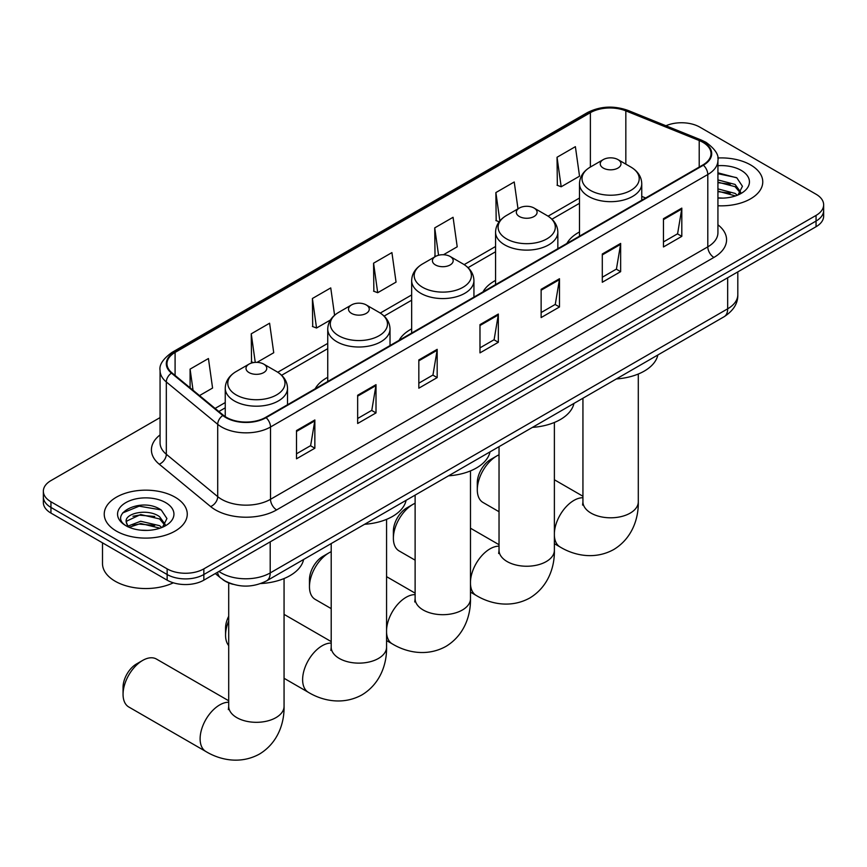 <?xml version="1.0" encoding="UTF-8"?>
<svg xmlns="http://www.w3.org/2000/svg" width="867" height="867" viewBox="0 0 867 867"><rect width="100%" height="100%" fill="white"/><g stroke="black" fill="none" stroke-linecap="round" stroke-linejoin="round"><path stroke-width="1.3" d="M327.748 377.308A45.843 26.465 0 0 0 315.165 388.784M411.662 328.864A45.843 26.465 0 0 0 399.069 340.341M495.566 280.42A45.843 26.465 0 0 0 482.984 291.897M579.481 231.977A45.843 26.465 0 0 0 566.888 243.454M233.06 584.315A25.945 14.977 180 0 1 222.581 579.405M160.07 417.591L50.947 480.6A25.945 14.977 0 0 0 43.35 491.188L43.35 502.492A25.945 14.977 0 0 0 50.947 513.08L167.147 580.164A25.945 14.977 0 0 0 203.843 580.164L816.053 226.72A25.945 14.977 0 0 0 823.65 216.121L823.65 210.475A25.945 14.977 0 0 1 816.053 221.063A25.945 14.977 0 0 0 823.65 210.475L823.65 204.829A25.945 14.977 0 0 0 816.053 194.23L699.853 127.146A25.945 14.977 0 0 0 665.932 125.748M43.35 491.188A25.945 14.977 0 0 0 50.947 501.776L167.147 568.871A25.945 14.977 0 0 0 203.843 568.871L203.843 574.518L816.053 221.063L203.843 574.518A25.945 14.977 0 0 1 167.147 574.518A25.945 14.977 0 0 0 203.843 574.518L203.843 580.164M50.947 501.776L50.947 507.433L167.147 574.518L50.947 507.433A25.945 14.977 0 0 1 43.35 496.834A25.945 14.977 0 0 0 50.947 507.433L50.947 513.08M750.605 164.925A41.518 23.973 0 0 0 717.768 157.989A41.518 23.973 0 0 1 750.605 164.925A41.518 23.973 0 0 1 762.765 181.875A41.518 23.973 0 0 0 750.605 164.925M175.101 497.192A41.518 23.973 0 0 0 129.855 491.99A41.518 23.973 0 0 0 104.235 514.142A41.518 23.973 0 0 0 116.395 531.092A41.518 23.973 0 0 0 161.63 536.283A41.518 23.973 0 0 0 187.261 514.142A41.518 23.973 0 0 0 175.101 497.192A41.518 23.973 0 0 0 129.855 491.99A41.518 23.973 0 0 0 104.235 514.142A41.518 23.973 0 0 0 116.395 531.092A41.518 23.973 0 0 0 161.63 536.283A41.518 23.973 0 0 0 187.261 514.142A41.518 23.973 0 0 0 175.101 497.192M702.909 142.329A27.679 15.974 180 0 1 711.016 153.622A27.679 15.974 180 0 1 702.909 164.925L265.616 417.385A27.679 15.974 180 0 1 223.372 415.25L171.991 372.886A27.679 15.974 180 0 1 166.984 363.728A27.679 15.974 180 0 1 175.091 352.425L590.384 112.656A27.679 15.974 180 0 1 625.833 110.868L699.214 140.53A27.679 15.974 180 0 1 702.909 142.329M703.397 142.047A28.373 16.375 0 0 0 699.604 140.205L626.223 110.543A28.373 16.375 0 0 0 589.896 112.374L174.603 352.143A28.373 16.375 0 0 0 171.428 373.113L222.808 415.488A28.373 16.375 0 0 0 266.104 417.666L703.397 165.207A28.373 16.375 0 0 0 703.397 142.047M296.503 430.563L296.503 458.806L314.851 448.217L314.851 419.964L296.503 430.563M296.503 453.799L310.635 445.638L314.775 420.907A6.914 3.999 -120 0 0 314.851 419.964M310.516 445.714L314.851 448.217M357.659 395.254L357.659 423.497L376.007 412.909L376.007 384.655L357.659 395.254M357.659 418.49L371.791 410.329L375.931 385.598A6.914 3.999 -120 0 0 376.007 384.655M371.672 410.405L376.007 412.909M418.826 359.946L418.826 388.188L437.174 377.6L437.174 349.347L418.826 359.946M418.826 383.181L432.958 375.021L437.098 350.29A6.914 3.999 -120 0 0 437.174 349.347M432.828 375.086L437.174 377.6M663.461 218.701L663.461 246.954L681.809 236.355L681.809 208.113L663.461 218.701M663.461 241.936L677.593 233.776L681.733 209.045A6.914 3.999 -120 0 0 681.809 208.113M677.463 233.852L681.809 236.355M602.294 254.009L602.294 282.263L620.642 271.664L620.642 243.421L602.294 254.009M602.294 277.245L616.426 269.084L620.577 244.353A6.914 3.999 -120 0 0 620.642 243.421M616.307 269.16L620.642 271.664M541.138 289.318L541.138 317.571L559.486 306.972L559.486 278.73L541.138 289.318M541.138 312.553L555.27 304.404L559.41 279.662A6.914 3.999 -120 0 0 559.486 278.73M555.151 304.469L559.486 306.972M479.982 324.626L479.982 352.88L498.33 342.281L498.33 314.038L479.982 324.626M479.982 347.862L494.114 339.712L498.254 314.981A6.914 3.999 -120 0 0 498.33 314.038M493.984 339.777L498.33 342.281M717.93 205.761A41.518 23.973 0 0 0 762.765 181.875A41.518 23.973 0 0 1 717.93 205.761M203.843 568.871L816.053 215.417A25.945 14.977 0 0 0 823.65 204.829M257.055 362.363L273.734 352.728L269.594 323.218L251.246 333.817L251.538 361.886M199.518 395.58L212.578 388.048L208.438 358.526L190.09 369.125L190.09 387.809M443.47 254.735L457.212 246.802L453.073 217.292L434.725 227.88L435.017 255.96M518 208.828L514.229 181.983L495.881 192.572L496.173 220.651M557.037 157.263L561.187 186.773L579.535 176.185L575.385 146.664L557.037 157.263L557.34 185.343M334.586 315.23L330.75 287.909L312.402 298.497L312.705 326.577M373.569 263.189L377.709 292.71L396.056 282.111L391.917 252.6L373.569 263.189L373.861 291.269M377.709 292.71L373.569 291.16M435.841 256.264L434.725 255.852M434.725 227.88L438.561 255.245M499.175 221.768L495.881 220.543M495.881 192.572L499.858 220.912M561.187 186.773L557.037 185.224M312.402 298.497L316.542 328.019L330.425 319.999M316.542 328.019L312.402 326.469M253.435 362.601L251.246 361.777M251.246 333.817L255.256 362.384M190.09 369.125L193.048 390.248M717.93 197.86L723.089 198.12M717.93 188.887L735.075 193.406L737.362 195.238M717.93 191.13L735.487 195.931M717.93 179.913L735.075 184.433L740.689 192.192M717.93 182.157L735.075 186.676L740.245 192.777M717.93 198.034A28.199 16.278 0 0 0 741.187 193.384A28.199 16.278 0 0 0 741.187 170.365A28.199 16.278 0 0 0 717.93 165.705M738.034 194.956L742.445 186.286L736.863 177.865L717.93 172.826M717.93 173.703L736.473 177.605M717.93 182.666L730.231 184.205M717.93 191.64L730.231 193.168M477.294 489.812L477.294 482.756A19.031 10.989 -60 0 1 490.744 459.445L496.856 455.912A27.679 15.974 120 0 0 477.294 489.812A27.679 15.974 120 0 0 483.027 502.481L499.034 511.725M603.28 168.068A10.382 5.993 0 0 0 617.954 168.068A10.382 5.993 0 0 0 617.954 159.593L630.84 167.028A28.6 16.516 0 0 1 630.84 190.382A28.6 16.516 0 0 1 590.394 190.382A28.6 16.516 0 0 1 590.394 167.028C583.35 171.211 579.709 176.77 579.481 183.706A31.136 17.979 0 0 0 588.595 196.419A31.136 17.979 0 0 0 622.528 200.31A31.136 17.979 0 0 0 641.753 183.706C641.526 176.77 637.884 171.211 630.84 167.028L617.954 159.593A10.382 5.993 0 0 0 603.28 159.593A10.382 5.993 0 0 0 603.28 168.068M616.339 378.944A47.566 27.462 0 0 0 657.847 354.982M499.034 454.807A27.679 15.974 120 0 0 496.856 455.912L490.744 459.445M393.38 538.255L393.38 531.2A19.031 10.989 -60 0 1 406.84 507.889L412.952 504.366A27.679 15.974 120 0 0 393.38 538.255A27.679 15.974 120 0 0 399.113 550.935L415.12 560.169M519.366 216.512A10.382 5.993 0 0 0 534.05 216.512A10.382 5.993 0 0 0 534.05 208.037L546.936 215.482A28.6 16.516 0 0 1 546.936 238.837A28.6 16.516 0 0 1 506.48 238.837A28.6 16.516 0 0 1 506.48 215.482C499.435 219.665 495.794 225.214 495.566 232.15A31.136 17.979 0 0 0 504.692 244.862A31.136 17.979 0 0 0 538.624 248.753A31.136 17.979 0 0 0 557.839 232.15C557.611 225.214 553.98 219.665 546.936 215.482L534.05 208.037A10.382 5.993 0 0 0 519.366 208.037A10.382 5.993 0 0 0 519.366 216.512M532.425 427.388A47.566 27.462 0 0 0 573.932 403.426M415.12 503.25A27.679 15.974 120 0 0 412.952 504.366L406.84 507.889M309.465 586.71L309.465 579.644A19.031 10.989 -60 0 1 322.925 556.343L329.037 552.81A27.679 15.974 120 0 0 309.465 586.71A27.679 15.974 120 0 0 315.198 599.379L331.205 608.612M435.462 264.955A10.382 5.993 0 0 0 450.136 264.955A10.382 5.993 0 0 0 450.136 256.48L463.021 263.926A28.6 16.516 0 0 1 463.021 287.28A28.6 16.516 0 0 1 422.565 287.28A28.6 16.516 0 0 1 422.565 263.926C415.521 268.109 411.89 273.658 411.662 280.594A31.136 17.979 0 0 0 420.777 293.306A31.136 17.979 0 0 0 454.709 297.197A31.136 17.979 0 0 0 473.935 280.594C473.707 273.658 470.066 268.109 463.021 263.926L450.136 256.48A10.382 5.993 0 0 0 435.462 256.48A10.382 5.993 0 0 0 435.462 264.955M448.51 475.831A47.566 27.462 0 0 0 490.018 451.87M331.205 551.694A27.679 15.974 120 0 0 329.037 552.81L322.925 556.343M228.704 621.043A27.679 15.974 120 0 0 225.561 635.153L225.561 628.087A19.031 10.989 -60 0 1 228.704 616.285M225.561 635.153A27.679 15.974 120 0 0 228.704 645.622M351.547 313.399A10.382 5.993 0 0 0 366.221 313.399A10.382 5.993 0 0 0 366.221 304.924L379.107 312.369A28.6 16.516 0 0 0 379.107 312.369A28.6 16.516 0 0 1 379.107 335.724A28.6 16.516 0 0 1 338.661 335.724A28.6 16.516 0 0 1 338.661 312.369C331.617 316.553 327.975 322.112 327.748 329.037A31.136 17.979 0 0 0 336.873 341.75A31.136 17.979 0 0 0 370.805 345.651A31.136 17.979 0 0 0 390.02 329.037C389.792 322.112 386.151 316.553 379.117 312.369L366.221 304.924A10.382 5.993 0 0 0 351.547 304.924A10.382 5.993 0 0 0 351.547 313.399M364.606 524.286A47.566 27.462 0 0 0 406.114 500.313M123.06 694.326L123.06 687.271A19.031 10.989 -60 0 1 136.509 663.959L142.632 660.437A27.679 15.974 120 0 0 123.06 694.326A27.679 15.974 120 0 0 128.793 706.995L205.847 751.494A27.679 15.974 -60 0 1 201.61 729.31A27.679 15.974 -60 0 1 219.687 704.925A27.679 15.974 -60 0 1 228.704 702.259M249.046 372.582A10.382 5.993 0 0 0 263.72 372.582A10.382 5.993 0 0 0 263.72 364.107L276.606 371.542A28.6 16.516 0 0 1 276.606 394.897A28.6 16.516 0 0 1 236.16 394.897A28.6 16.516 0 0 1 236.16 371.542C229.116 375.725 225.474 381.285 225.247 388.221A31.136 17.979 0 0 0 234.361 400.933A31.136 17.979 0 0 0 268.304 404.824A31.136 17.979 0 0 0 287.519 388.221C287.291 381.285 283.65 375.725 276.606 371.542L263.72 364.107A10.382 5.993 0 0 0 249.046 364.107A10.382 5.993 0 0 0 249.046 372.582M260.804 583.545A47.566 27.462 0 0 0 303.613 559.497M228.704 700.764L156.461 659.061A27.679 15.974 120 0 0 142.632 660.437L136.509 663.959M102.501 542.84L102.501 563.572A43.242 24.97 0 0 0 115.17 581.226A43.242 24.97 0 0 0 173.324 582.808M141.061 530.192L147.574 530.387M128.099 526.052L140.692 521.251L159.571 525.673L161.847 527.504M129.259 527.266L140.692 523.495L159.972 528.198M128.294 526.93L126.279 522.194A19.551 11.282 0 0 0 129.432 527.418M165.185 524.459L159.571 516.699C147.834 507.943 123.699 513.351 126.279 522.194L126.203 521.327M126.322 522.465L126.864 521.013L140.692 514.521L159.571 518.943L164.741 525.034M162.519 527.223L166.941 518.553L161.349 510.132C141.57 495.913 106.413 514.651 126.712 526.139L127.72 526.757M165.684 502.632A28.199 16.278 0 0 0 125.813 502.632A28.199 16.278 0 0 0 125.813 525.651A28.199 16.278 0 0 0 165.684 525.651A28.199 16.278 0 0 0 165.684 502.632M122.594 512.961L139.154 506.165L160.969 509.872M132.933 516.266L139.154 515.139L154.727 516.472M132.933 525.229L139.154 524.101L154.727 525.435M218.95 571.451A34.593 19.974 0 0 0 221.28 572.935A34.593 19.974 0 0 0 270.201 572.935L727.673 308.815A34.593 19.974 0 0 0 737.806 294.693C738.066 303.277 733.493 310.624 724.097 316.737L266.624 580.847A17.297 9.992 60 0 0 270.201 572.935L270.201 541.853M727.673 277.743L727.673 308.815A17.297 9.992 60 0 1 724.097 316.737M217.552 572.253A17.297 11.574 129.5 0 0 220.565 577.877L215.309 573.553M816.053 226.72L816.053 215.417M167.147 580.164L167.147 568.871M717.93 224.802A43.242 24.97 180 0 1 713.909 257.434L276.627 509.904A8.648 4.996 60 0 1 270.515 499.305L707.797 246.846A34.593 19.974 0 0 0 717.93 232.724L717.93 160.406A34.593 19.974 180 0 1 707.797 174.527A8.648 4.996 -120 0 0 703.397 165.207M276.627 509.904A43.242 24.97 180 0 1 215.471 509.904A43.242 24.97 180 0 1 210.627 506.566L159.235 464.203A43.242 24.97 180 0 1 160.07 434.898M221.584 499.305A34.593 19.974 0 0 0 270.515 499.305L270.515 426.998A34.593 19.974 180 0 1 217.704 424.321L166.323 381.957A34.593 19.974 180 0 1 160.07 370.502L160.07 442.82A34.593 19.974 0 0 0 166.323 454.275L217.704 496.639A34.593 19.974 0 0 0 221.584 499.305M717.93 160.406C719.09 154.998 715.112 148.972 706.009 142.318L701.457 140.118A8.648 4.053 112 0 0 699.604 140.205M701.457 140.118L628.076 110.445C613.749 105.373 600.148 106.11 587.284 112.656A8.648 4.996 60 0 1 589.896 112.374M174.603 352.143A8.648 4.996 -120 0 0 171.991 352.414C163.018 358.873 159.04 364.899 160.07 370.502M171.428 373.113A8.648 5.787 129.5 0 0 166.323 381.957L166.323 454.275A8.648 5.787 -50.5 0 1 159.235 464.203M628.076 110.445A8.648 4.053 112 0 0 626.223 110.543M222.808 415.488A8.648 5.787 129.5 0 0 217.704 424.321L217.704 496.639A8.648 5.787 -50.5 0 1 210.627 506.566M266.104 417.666A8.648 4.996 60 0 1 270.515 426.998L707.797 174.527L707.797 246.846A8.648 4.996 60 0 0 713.909 257.434M175.091 352.425L175.091 375.444M699.214 140.53L699.214 167.06M625.833 110.868L625.833 164.134M645.655 197.979L641.753 196.397M590.384 112.656L590.384 167.038M579.481 198.044L548.085 216.176M495.566 246.499L464.17 264.619M411.662 294.943L380.266 313.063M327.748 343.386L277.754 372.246M225.247 402.559L215.092 408.422M479.982 325.526L498.254 314.981M541.138 290.217L559.41 279.662M602.294 254.909L620.577 244.353M663.461 219.6L681.733 209.045M418.826 360.835L437.098 350.29M357.659 396.143L375.931 385.598M296.503 431.452L314.775 420.907M638.296 374.013L638.296 501.82A27.679 15.974 180 0 1 630.19 513.123A27.679 15.974 180 0 1 591.045 513.123A27.679 15.974 180 0 1 582.938 501.82L582.581 505.082M554.381 532.967A27.679 15.974 -60 0 1 573.921 500.411A27.679 15.974 -60 0 1 582.938 497.745M638.296 501.82C638.665 517.816 632.585 538.136 613.706 549.548C594.394 560.19 573.759 555.303 560.082 546.979A27.679 15.974 -60 0 1 554.381 535.611M554.381 422.467L554.381 550.263A27.679 15.974 180 0 1 546.275 561.567A27.679 15.974 180 0 1 507.141 561.567A27.679 15.974 180 0 1 499.034 550.263L498.666 553.525M470.478 581.41A27.679 15.974 -60 0 1 490.007 548.854A27.679 15.974 -60 0 1 499.034 546.188M554.381 550.263C554.761 566.259 548.681 586.58 529.802 597.992C510.479 608.634 489.844 603.746 476.167 595.423A27.679 15.974 -60 0 1 470.478 584.055M470.478 470.911L470.478 598.707A27.679 15.974 180 0 1 462.371 610.01A27.679 15.974 180 0 1 423.226 610.01A27.679 15.974 180 0 1 415.12 598.707L414.751 601.969M386.563 629.854A27.679 15.974 -60 0 1 406.103 597.298A27.679 15.974 -60 0 1 415.12 594.632M470.478 598.707C470.846 614.714 464.766 635.023 445.887 646.435C426.575 657.078 405.94 652.19 392.263 643.867A27.679 15.974 -60 0 1 386.563 632.498M386.563 519.355L386.563 647.15A27.679 15.974 180 0 1 378.456 658.454A27.679 15.974 180 0 1 339.311 658.454A27.679 15.974 180 0 1 331.205 647.15L330.847 650.423M386.563 647.15C386.931 663.157 380.851 683.478 361.973 694.879C342.66 705.521 322.025 700.634 308.349 692.31A27.679 15.974 -60 0 1 304.111 670.137A27.679 15.974 -60 0 1 322.188 645.742A27.679 15.974 -60 0 1 331.205 643.076M284.062 578.527L284.062 706.334A27.679 15.974 180 0 1 275.955 717.638A27.679 15.974 180 0 1 236.81 717.638A27.679 15.974 180 0 1 228.704 706.334L228.346 709.596M266.624 580.847C252.698 587.848 238.783 587.848 224.856 580.847L220.565 577.877M737.806 294.693L737.806 271.891M587.284 112.656L171.991 352.414M579.481 203.311L551.954 219.21M495.566 251.755L468.05 267.654M411.662 300.21L384.135 316.097M327.748 348.653L281.634 375.27M225.247 407.826L218.852 411.522M560.082 546.979L554.381 543.685M641.753 200.234L641.753 183.706M579.481 236.182L579.481 183.706M603.28 159.593L590.394 167.028M582.938 496.249L554.381 479.765M582.938 398.224L582.938 501.82M476.167 595.423L470.478 592.128M557.839 248.677L557.839 232.15M495.566 284.625L495.566 232.15M519.366 208.037L506.48 215.482M499.034 544.704L470.478 528.209M499.034 446.668L499.034 550.263M392.263 643.867L386.563 640.572M473.935 297.121L473.935 280.594M411.662 333.069L411.662 280.594M435.462 256.48L422.565 263.926M415.12 593.147L386.563 576.653M415.12 495.111L415.12 598.707M308.349 692.31L284.062 678.287M390.02 345.565L390.02 329.037M327.748 381.523L327.748 329.037M351.547 304.924L338.661 312.369M331.205 641.591L284.062 614.367M331.205 543.566L331.205 647.15M284.062 706.334C284.43 722.33 278.35 742.651 259.471 754.062C240.159 764.705 219.524 759.817 205.847 751.494M287.519 404.748L287.519 388.221M225.247 416.626L225.247 388.221M249.046 364.107L236.16 371.542M228.704 582.895L228.704 706.334"/></g></svg>
